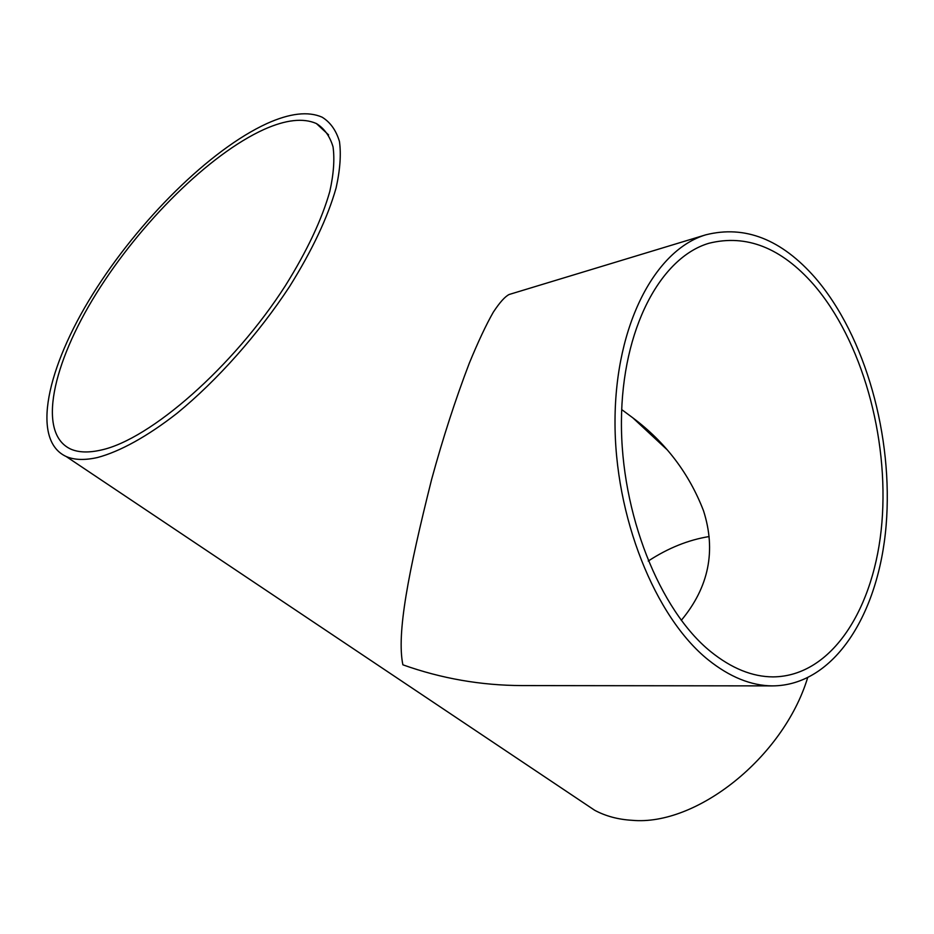 <?xml version="1.0" encoding="UTF-8"?>
<svg xmlns="http://www.w3.org/2000/svg" width="934" height="934" viewBox="0 0 934 934"><rect width="100%" height="100%" fill="white"/><g stroke="black" fill="none" stroke-linecap="round" stroke-linejoin="round"><path stroke-width="1.4" d="M621.694 409.571L632.785 417.802C665.475 442.296 689.047 473.269 703.5 510.723C716.285 550.686 708.871 587.229 681.283 620.351M101.269 450.013C150.234 439.424 233.407 366.864 285.372 285.722C307.006 251.059 321.821 219.618 329.819 191.412C333.671 174.016 334.746 159.165 333.041 146.86C329.842 136.177 324.285 128.402 316.392 123.545C303.188 117.742 285.711 119.715 263.96 129.464C209.344 154.238 140.52 222.596 96.435 293.299C52.397 363.77 36.835 433.551 70.821 449.137C78.736 452.57 88.893 452.862 101.269 450.013M813.456 284.356C861.965 340.396 888.911 437.17 881.918 522.433C874.96 607.427 832.287 676.414 773.037 676.893C752.267 676.811 731.439 668.347 710.564 651.512C659.591 610.287 620.678 513.315 621.437 421.012C622.009 328.605 660.677 257.399 708.964 243.26C746.301 233.979 781.139 247.685 813.456 284.356M581.73 801.606L594.654 810.257C605.641 816.141 618.086 819.48 631.968 820.297C696.099 826.356 783.147 757.766 807.56 678.002M266.972 123.521C209.987 149.592 138.571 220.669 92.77 294.163C47.027 367.389 30.659 440.194 66.186 456.516C74.335 460.042 84.76 460.38 97.451 457.532C119.867 451.577 147.327 436.493 177.145 413.202C217.248 380.36 258.414 334.057 289.657 286.423C312.271 250.195 327.752 217.365 336.1 187.932C340.116 169.778 341.237 154.285 339.451 141.454C336.1 130.328 330.321 122.237 322.102 117.17C308.22 111.088 289.844 113.201 266.972 123.521M525.025 685.579L522.001 685.579C480.987 685.439 441.28 678.516 402.881 664.81C396.471 633.567 408.263 572.589 431.613 479.446C442.903 438.104 455.477 399.343 469.323 363.151C478.161 341.704 486.147 324.717 493.292 312.201C499.725 302.429 505.025 296.522 509.182 294.479L509.567 294.362M708.229 659.848C655.154 617.304 614.385 516.502 615.016 420.3C615.459 323.981 655.645 249.752 705.765 234.831C744.982 224.954 781.478 239.314 815.277 277.888C865.655 336.427 893.464 436.96 886.121 525.515C878.801 613.778 834.342 685.638 772.406 685.895C751.088 685.708 729.699 677.022 708.229 659.848M709.128 536.56C688.416 539.899 668.125 548.06 648.231 561.054M666.829 449.464L632.785 417.802M328.593 134.893L316.392 123.545M594.654 810.257L66.186 456.516M509.182 294.479L705.765 234.831M522.001 685.579L772.406 685.895"/></g></svg>
